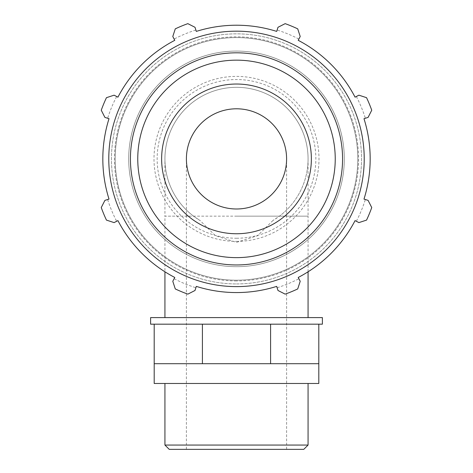 <?xml version="1.0" encoding="UTF-8"?>
<svg xmlns="http://www.w3.org/2000/svg" width="473" height="473" viewBox="0 0 473 473"><rect width="100%" height="100%" fill="white"/><g stroke="black" fill="none" stroke-linecap="round" stroke-linejoin="round"><path stroke-width="0.35" stroke-dasharray="2.37 1.77" d="M154.192 324.182L160.95 324.182L154.192 324.182L154.192 363.707L318.808 363.707L154.192 363.707L318.808 363.707L318.808 324.182L150.615 324.182M270.591 324.182L270.591 363.707M202.409 324.182L202.409 363.707M160.95 324.182L195.651 324.182L160.95 324.182M211.969 324.182L261.031 324.182L211.969 324.182M277.349 324.182L312.05 324.182L277.349 324.182M318.808 324.182L322.385 324.182M308.071 271.786L308.071 216.149L279.442 216.149A71.571 71.571 0 0 0 308.071 158.893A71.571 71.571 0 0 1 279.442 216.149L272.956 220.483A71.571 71.571 0 0 0 291.161 112.686A71.571 71.571 0 0 0 181.839 112.686A71.571 71.571 0 0 0 200.044 220.483L193.558 216.149A71.571 71.571 0 0 1 164.929 158.893A71.571 71.571 0 0 0 193.558 216.149L164.929 216.149L164.929 158.893A71.571 71.571 0 0 1 236.5 87.322A71.571 71.571 0 0 1 308.071 158.893A71.571 71.571 0 0 0 236.5 87.322A71.571 71.571 0 0 0 164.929 158.893M236.5 208.989A50.103 50.103 0 0 0 286.603 158.893A50.103 50.103 0 0 0 236.5 108.79A50.103 50.103 0 0 0 186.397 158.893A50.103 50.103 0 0 0 236.5 208.989M272.956 220.483L257.602 235.714L236.5 242.359L215.398 235.714L200.044 220.483M150.615 317.596L322.385 317.596M236.5 266.689A107.797 107.797 0 0 0 329.858 104.994A107.797 107.797 0 0 0 143.142 104.994A107.797 107.797 0 0 0 236.5 266.689A107.797 107.797 0 0 0 329.858 104.994A107.797 107.797 0 0 0 143.142 104.994A107.797 107.797 0 0 0 236.5 266.689A107.797 107.797 0 0 0 329.858 104.994A107.797 107.797 0 0 0 143.142 104.994A107.797 107.797 0 0 0 236.5 266.689A107.797 107.797 0 0 0 329.858 104.994A107.797 107.797 0 0 0 143.142 104.994A107.797 107.797 0 0 0 236.5 266.689A107.797 107.797 0 0 0 329.858 104.994A107.797 107.797 0 0 0 143.142 104.994A107.797 107.797 0 0 0 236.5 266.689A107.797 107.797 0 0 0 329.858 104.994A107.797 107.797 0 0 0 143.142 104.994A107.797 107.797 0 0 0 236.5 266.689M358.895 95.179L366.545 97.675A143.733 143.733 0 0 1 371.743 110.221L368.095 117.399L365.357 118.262A135.107 135.107 0 0 0 356.34 96.504L358.895 95.179M365.357 118.262L363.985 118.693A133.67 133.67 0 0 1 363.985 199.086L368.095 200.386L371.743 207.558A143.733 143.733 0 0 1 366.545 220.111L358.895 222.606L356.34 221.275A135.107 135.107 0 0 0 365.357 199.517M356.34 221.275L355.069 220.613A133.67 133.67 0 0 1 298.221 277.462L300.213 281.281L297.718 288.938A143.733 143.733 0 0 1 285.166 294.135L277.994 290.487L277.131 287.744A135.107 135.107 0 0 0 298.889 278.733M277.131 287.744L276.693 286.378A133.67 133.67 0 0 1 196.307 286.378L195.006 290.487L187.834 294.135A143.733 143.733 0 0 1 175.282 288.938L172.787 281.281L174.111 278.733A135.107 135.107 0 0 0 195.869 287.744M174.111 278.733L174.779 277.462A133.67 133.67 0 0 1 117.931 220.613L114.105 222.606L106.455 220.111A143.733 143.733 0 0 1 101.257 207.558L104.905 200.386L107.643 199.517A135.107 135.107 0 0 0 116.66 221.275M107.643 199.517L109.015 199.086A133.67 133.67 0 0 1 109.015 118.693L104.905 117.399L101.257 110.221A143.733 143.733 0 0 1 106.455 97.675L114.105 95.179L116.66 96.504A135.107 135.107 0 0 0 107.643 118.262M116.66 96.504L117.931 97.172A133.67 133.67 0 0 1 174.779 40.323L172.787 36.498L175.282 28.847A143.733 143.733 0 0 1 187.834 23.65L195.006 27.292L195.869 30.036A135.107 135.107 0 0 0 174.111 39.052M195.869 30.036L196.307 31.407A133.67 133.67 0 0 1 276.693 31.407L277.994 27.292L285.166 23.65A143.733 143.733 0 0 1 297.718 28.847L300.213 36.498L298.889 39.052A135.107 135.107 0 0 0 277.131 30.036M298.889 39.052L298.221 40.323A133.67 133.67 0 0 1 355.069 97.172L356.34 96.504M236.5 280.187A121.295 121.295 0 0 0 341.547 98.242A121.295 121.295 0 0 0 131.453 98.242A121.295 121.295 0 0 0 236.5 280.187A121.295 121.295 0 0 0 341.547 98.242A121.295 121.295 0 0 0 131.453 98.242A121.295 121.295 0 0 0 236.5 280.187A121.295 121.295 0 0 0 341.547 98.242A121.295 121.295 0 0 0 131.453 98.242A121.295 121.295 0 0 0 236.5 280.187A121.295 121.295 0 0 0 341.547 98.242A121.295 121.295 0 0 0 131.453 98.242A121.295 121.295 0 0 0 236.5 280.187M236.5 238.244A79.352 79.352 0 0 0 305.221 119.214A79.352 79.352 0 0 0 167.779 119.214A79.352 79.352 0 0 0 236.5 238.244M236.5 233.751A74.858 74.858 0 0 1 171.669 121.46A74.858 74.858 0 0 1 301.331 121.46A74.858 74.858 0 0 1 236.5 233.751A74.858 74.858 0 0 0 301.331 121.46A74.858 74.858 0 0 0 171.669 121.46A74.858 74.858 0 0 0 236.5 233.751M236.5 241.39A82.497 82.497 0 0 0 307.947 117.641A82.497 82.497 0 0 0 165.053 117.641A82.497 82.497 0 0 0 236.5 241.39M236.5 283.936A125.049 125.049 0 0 0 344.793 96.368A125.049 125.049 0 0 0 128.207 96.368A125.049 125.049 0 0 0 236.5 283.936A125.049 125.049 0 0 1 128.207 96.368A125.049 125.049 0 0 1 344.793 96.368A125.049 125.049 0 0 1 236.5 283.936A125.049 125.049 0 0 1 128.207 96.368A125.049 125.049 0 0 1 344.793 96.368A125.049 125.049 0 0 1 236.5 283.936M164.929 445.058L308.071 445.058M303.778 449.35L169.222 449.35M154.192 383.473L318.808 383.473M236.5 449.35L286.603 449.35L236.5 449.35M236.5 216.149L286.603 216.149L236.5 216.149M308.071 158.893L308.071 216.149L164.929 216.149L164.929 271.786M236.5 280.944A122.052 122.052 0 0 1 130.802 97.864A122.052 122.052 0 0 1 342.198 97.864A122.052 122.052 0 0 1 236.5 280.944A122.052 122.052 0 0 0 342.198 97.864A122.052 122.052 0 0 0 130.802 97.864A122.052 122.052 0 0 0 236.5 280.944M286.603 449.35L286.603 158.893M186.397 449.35L186.397 158.893"/><path stroke-width="0.71" d="M178.303 363.707L154.192 363.707L154.192 383.473L318.808 383.473L318.808 363.707L178.303 363.707M154.192 363.707L154.192 324.182L318.808 324.182L318.808 363.707M202.409 324.182L202.409 363.707M270.591 324.182L270.591 363.707M154.192 324.182L150.615 324.182L150.615 317.596L322.385 317.596L322.385 324.182L318.808 324.182M363.985 118.693L368.095 117.399L371.743 110.221A143.733 143.733 0 0 0 366.545 97.675L358.895 95.179L355.069 97.172A133.67 133.67 0 0 0 298.221 40.323L300.213 36.498L297.718 28.847A143.733 143.733 0 0 0 285.166 23.65L277.994 27.292L276.693 31.407A133.67 133.67 0 0 0 196.307 31.407L195.006 27.292L187.834 23.65A143.733 143.733 0 0 0 175.282 28.847L172.787 36.498L174.779 40.323A133.67 133.67 0 0 0 117.931 97.172L114.105 95.179L106.455 97.675A143.733 143.733 0 0 0 101.257 110.221L104.905 117.399L109.015 118.693A133.67 133.67 0 0 0 109.015 199.086L104.905 200.386L101.257 207.558A143.733 143.733 0 0 0 106.455 220.111L114.105 222.606L117.931 220.613A133.67 133.67 0 0 0 174.779 277.462L172.787 281.281L175.282 288.938A143.733 143.733 0 0 0 187.834 294.135L195.006 290.487L196.307 286.378A133.67 133.67 0 0 0 276.693 286.378L277.994 290.487L285.166 294.135A143.733 143.733 0 0 0 297.718 288.938L300.213 281.281L298.221 277.462A133.67 133.67 0 0 0 355.069 220.613L358.895 222.606L366.545 220.111A143.733 143.733 0 0 0 371.743 207.558L368.095 200.386L363.985 199.086A133.67 133.67 0 0 0 363.985 118.693M236.5 286.608A127.716 127.716 0 0 0 347.105 95.032A127.716 127.716 0 0 0 125.895 95.032A127.716 127.716 0 0 0 236.5 286.608M236.5 233.751A74.858 74.858 0 0 0 301.331 121.46A74.858 74.858 0 0 0 171.669 121.46A74.858 74.858 0 0 0 236.5 233.751M236.5 208.989A50.103 50.103 0 0 0 279.886 133.841A50.103 50.103 0 0 0 193.114 133.841A50.103 50.103 0 0 0 236.5 208.989M308.071 445.058L164.929 445.058L169.222 449.35L303.778 449.35L308.071 445.058L308.071 383.473M236.5 264.957A106.064 106.064 0 0 0 328.357 105.857A106.064 106.064 0 0 0 144.643 105.857A106.064 106.064 0 0 0 236.5 264.957M236.5 257.631A98.745 98.745 0 0 1 150.988 109.523A98.745 98.745 0 0 1 322.012 109.523A98.745 98.745 0 0 1 236.5 257.631M308.071 317.596L308.071 271.786M164.929 317.596L164.929 271.786M164.929 383.473L164.929 445.058"/></g></svg>
